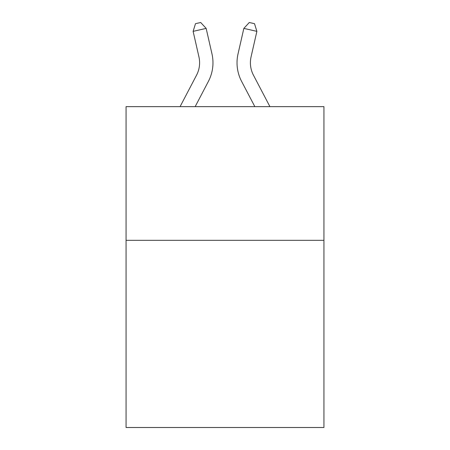 <?xml version="1.0" encoding="UTF-8"?>
<svg xmlns="http://www.w3.org/2000/svg" width="450" height="450" viewBox="0 0 450 450"><rect width="100%" height="100%" fill="white"/><g stroke="black" fill="none" stroke-linecap="round" stroke-linejoin="round"><path stroke-width="0.67" d="M323.933 240.328L323.933 427.5L126.067 427.5L126.067 106.639L323.933 106.639L323.933 240.328L126.067 240.328M180.073 106.639L196.543 75.195A26.741 26.741 -36.7 0 0 198.928 56.846L193.123 31.359L195.486 23.687L200.7 22.5L206.156 28.389L211.967 53.876A40.106 40.106 125.7 0 1 208.389 81.399L195.165 106.639L208.389 81.399M269.927 106.639L253.457 75.195A26.741 26.741 36.7 0 1 251.072 56.846L256.877 31.359L243.844 28.389L238.033 53.876A40.106 40.106 -125.7 0 0 241.611 81.399L254.835 106.639L241.611 81.399M196.543 75.195A26.741 26.741 -54.3 0 0 198.928 56.846A26.741 26.741 -54.3 0 1 196.543 75.195A26.741 26.741 -54.3 0 0 198.928 56.846A26.741 26.741 -54.3 0 1 196.543 75.195A26.741 26.741 -54.3 0 0 198.928 56.846A26.741 26.741 -54.3 0 1 196.543 75.195A26.741 26.741 -54.3 0 0 198.928 56.846A26.741 26.741 -54.3 0 1 196.543 75.195A26.741 26.741 -54.3 0 0 198.928 56.846A26.741 26.741 -54.3 0 1 196.543 75.195A26.741 26.741 -54.3 0 0 198.928 56.846A26.741 26.741 -54.3 0 1 196.543 75.195A26.741 26.741 -54.3 0 0 198.928 56.846A26.741 26.741 -54.3 0 1 196.543 75.195A26.741 26.741 -54.3 0 0 198.928 56.846A26.741 26.741 -54.3 0 1 196.543 75.195A26.741 26.741 -54.3 0 0 198.928 56.846A26.741 26.741 -54.3 0 1 196.543 75.195A26.741 26.741 -54.3 0 0 198.928 56.846A26.741 26.741 -54.3 0 1 196.543 75.195A26.741 26.741 -54.3 0 0 198.928 56.846A26.741 26.741 -54.3 0 1 196.543 75.195A26.741 26.741 -54.3 0 0 198.928 56.846A26.741 26.741 -54.3 0 1 196.543 75.195A26.741 26.741 -54.3 0 0 198.928 56.846A26.741 26.741 -54.3 0 1 196.543 75.195A26.741 26.741 -54.3 0 0 198.928 56.846A26.741 26.741 -54.3 0 1 196.543 75.195A26.741 26.741 -54.3 0 0 198.928 56.846A26.741 26.741 -54.3 0 1 196.543 75.195A26.741 26.741 -54.3 0 0 198.928 56.846A26.741 26.741 -54.3 0 1 196.543 75.195A26.741 26.741 -54.3 0 0 198.928 56.846A26.741 26.741 -54.3 0 1 196.543 75.195A26.741 26.741 -54.3 0 0 198.928 56.846A26.741 26.741 -54.3 0 1 196.543 75.195A26.741 26.741 -54.3 0 0 198.928 56.846A26.741 26.741 -54.3 0 1 196.543 75.195A26.741 26.741 -54.3 0 0 198.928 56.846M193.123 31.359L206.156 28.389L211.967 53.876M253.457 75.195A26.741 26.741 54.3 0 1 251.072 56.846A26.741 26.741 54.3 0 0 253.457 75.195A26.741 26.741 54.3 0 1 251.072 56.846A26.741 26.741 54.3 0 0 253.457 75.195A26.741 26.741 54.3 0 1 251.072 56.846A26.741 26.741 54.3 0 0 253.457 75.195A26.741 26.741 54.3 0 1 251.072 56.846A26.741 26.741 54.3 0 0 253.457 75.195A26.741 26.741 54.3 0 1 251.072 56.846A26.741 26.741 54.3 0 0 253.457 75.195A26.741 26.741 54.3 0 1 251.072 56.846A26.741 26.741 54.3 0 0 253.457 75.195A26.741 26.741 54.3 0 1 251.072 56.846A26.741 26.741 54.3 0 0 253.457 75.195A26.741 26.741 54.3 0 1 251.072 56.846A26.741 26.741 54.3 0 0 253.457 75.195A26.741 26.741 54.3 0 1 251.072 56.846A26.741 26.741 54.3 0 0 253.457 75.195A26.741 26.741 54.3 0 1 251.072 56.846A26.741 26.741 54.3 0 0 253.457 75.195A26.741 26.741 54.3 0 1 251.072 56.846A26.741 26.741 54.3 0 0 253.457 75.195A26.741 26.741 54.3 0 1 251.072 56.846A26.741 26.741 54.3 0 0 253.457 75.195A26.741 26.741 54.3 0 1 251.072 56.846A26.741 26.741 54.3 0 0 253.457 75.195A26.741 26.741 54.3 0 1 251.072 56.846A26.741 26.741 54.3 0 0 253.457 75.195A26.741 26.741 54.3 0 1 251.072 56.846A26.741 26.741 54.3 0 0 253.457 75.195A26.741 26.741 54.3 0 1 251.072 56.846A26.741 26.741 54.3 0 0 253.457 75.195A26.741 26.741 54.3 0 1 251.072 56.846A26.741 26.741 54.3 0 0 253.457 75.195A26.741 26.741 54.3 0 1 251.072 56.846A26.741 26.741 54.3 0 0 253.457 75.195A26.741 26.741 54.3 0 1 251.072 56.846A26.741 26.741 54.3 0 0 253.457 75.195A26.741 26.741 54.3 0 1 251.072 56.846M256.877 31.359L254.514 23.687L249.3 22.5L243.844 28.389L238.033 53.876"/></g></svg>
